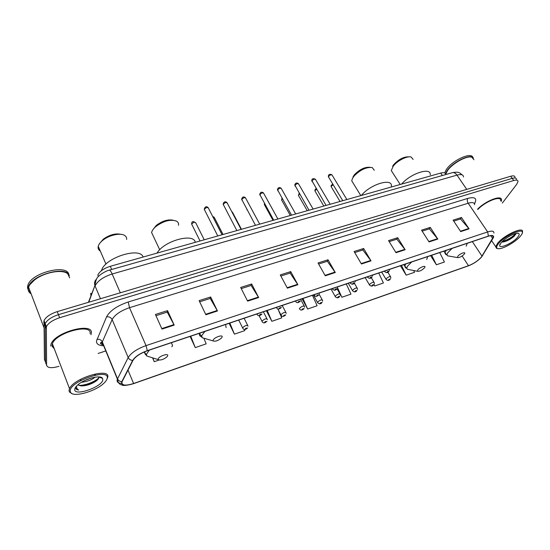 <?xml version="1.0" encoding="UTF-8"?>
<svg xmlns="http://www.w3.org/2000/svg" width="550" height="550" viewBox="0 0 550 550"><rect width="100%" height="100%" fill="white"/><g stroke="black" fill="none" stroke-linecap="round" stroke-linejoin="round"><path stroke-width="0.82" d="M98.45 276.526L97.817 275.041C99.701 271.288 103.861 268.373 110.296 266.296L440.715 173.064C443.919 172.246 445.582 172.741 445.692 174.529M90.922 295.879L90.723 293.514L91.3 294.903M514.986 177.313C514.91 175.835 513.473 175.484 510.675 176.261L57.241 311.623C50.373 313.899 45.966 316.889 44.014 320.581L44.433 359.363L45.98 363.502M516.498 179.41C516.429 177.946 514.993 177.602 512.194 178.379L58.438 314.669C51.562 316.965 47.142 319.956 45.182 323.641L45.506 362.237L45.182 323.641C47.142 319.956 51.562 316.965 58.438 314.669L512.194 178.379C514.993 177.602 516.429 177.946 516.498 179.41M501.194 201.451L501.49 200.124C502.356 194.404 485.829 200.571 477.613 209.151C485.829 200.571 502.356 194.404 501.49 200.124L501.194 201.451M91.314 333.218C93.672 321.936 55.22 331.891 51.102 343.998L50.655 346.067L51.102 343.998C55.22 331.891 93.672 321.936 91.314 333.218L90.949 334.73L91.314 333.218M481.346 257.118C478.06 260.755 473.777 263.622 468.483 265.719L133.602 383.508C125.194 386.079 121.337 385.502 122.038 381.789L133.011 360.332C135.362 356.62 140.113 353.444 147.269 350.804L488.276 236.246C491.707 235.173 493.377 235.462 493.274 237.112L481.346 257.118M481.553 257.049L492.931 238.439C494.409 235.558 492.903 234.768 488.4 236.087L147.297 350.653C139.961 353.354 135.087 356.613 132.681 360.415L121.839 381.631C120.801 385.653 124.713 386.327 133.581 383.646L468.373 265.856C473.791 263.704 478.191 260.769 481.553 257.049M502.322 203.074L516.67 184.381L518.018 181.521C517.956 180.056 516.519 179.719 513.721 180.503L59.641 317.735C52.752 320.038 48.324 323.029 46.351 326.707L46.578 365.111C47.41 368.046 51.528 368.452 58.946 366.314M98.127 353.451L105.792 350.934M247.617 301.139L240.673 287.457L251.659 283.979L258.651 297.536L247.617 301.139M205.879 314.758L199.107 300.63L210.65 296.972L217.47 310.977L205.879 314.758M161.989 329.086L155.423 314.469L167.558 310.626L174.178 325.105L161.989 329.086M361.433 263.993L354.097 251.522L363.646 248.497L371.016 260.865L361.433 263.993M395.993 252.711L388.561 240.604L397.698 237.71L405.151 249.728L395.993 252.711M429.048 241.924L421.534 230.161L430.279 227.391L437.814 239.064L429.048 241.924M460.687 231.598L453.104 220.151L461.491 217.498L469.081 228.862L460.687 231.598M287.368 288.166L280.273 274.911L290.751 271.597L297.88 284.735L287.368 288.166M325.263 275.798L318.038 262.948L328.034 259.779L335.294 272.525L325.263 275.798M229.123 323.304L234.438 334.153L244.805 330.591L244.317 329.416M190.094 336.414L195.278 347.6L206.14 343.867L204.016 338.601M152.563 357.83L154.254 361.694L159.074 360.037M337.549 287.746L341.88 297.248L350.969 294.126L346.287 283.944M373.931 284.666L374.701 285.972L383.419 282.982L378.723 273.048M400.428 265.76L406.182 275.158L414.542 272.291L413.683 270.524M430.588 255.626L436.397 264.784L444.428 262.027L439.711 252.56M266.42 310.778L271.851 321.303L281.765 317.893L278.286 309.856M302.101 298.788L307.629 309.011L317.116 305.752L312.455 295.309M328.034 259.779L327.25 261.291M318.643 264.021L327.332 261.264L335.294 272.525M290.751 271.597L290.056 273.103M280.864 276.024L290.132 273.082L297.88 284.735M461.491 217.498L460.419 218.989M453.743 221.114L460.522 218.955L469.081 228.862M430.279 227.391L429.268 228.883M422.159 231.144L429.371 228.855L437.814 239.064M397.698 237.71L396.756 239.216M389.18 241.615L396.846 239.181L405.151 249.728M363.646 248.497L362.78 250.002M354.709 252.567L362.869 249.975L371.016 260.865M167.558 310.626L167.193 312.125M155.973 315.693L167.248 312.111L174.178 325.105M210.65 296.972L210.162 298.478M199.671 301.812L210.231 298.457L217.47 310.977M251.659 283.979L251.068 285.484M241.258 288.606L251.137 285.464L258.651 297.536M307.629 309.011L302.974 298.499M374.701 285.972L374.034 284.556M406.182 275.158L401.473 265.403M436.397 264.784L431.681 255.255M271.851 321.303L267.224 310.502M234.438 334.153L229.852 323.063M195.278 347.6L190.74 336.201M154.254 361.694L152.804 357.906M52.119 346.734L53.735 347.318L52.119 346.734M498.424 243.753C496.547 246.118 496.176 247.665 497.317 248.401C500.232 250.546 515.158 242.639 520.341 236.218L521.146 235.194C528.303 225.851 505.835 234.197 498.424 243.753M522.287 232.684L522.5 231.866C523.889 225.988 503.766 235.221 497.537 243.382L495.722 246.709L496.389 248.249L497.702 248.559M473.942 159.713L471.756 157.169C466.689 155.451 452.402 163.371 447.535 170.596L445.679 174.226M473.406 158.146C471.178 152.969 451.99 162.305 446.848 171.112L445.562 173.786M472.849 157.52C471.659 151.387 451.447 160.751 446.084 169.984L444.73 172.947M509.334 236.287L508.434 236.823M517.729 237.119C519.283 235.228 519.592 233.991 518.65 233.42C516.402 231.818 504.831 238.026 501.112 242.832L500.686 243.375C495.248 250.525 511.967 244.317 517.729 237.119M502.886 242.055L502.865 242.055C506.846 241.292 510.654 239.319 514.305 236.129L516.113 233.393M500.122 244.282L500.266 244.661M470.649 156.998C465.046 156.2 452.121 163.735 447.576 170.438L447.061 171.194M500.617 200.633C501.456 195.133 485.334 201.327 477.84 209.481M515.749 233.475C512.655 236.94 508.145 239.649 502.219 241.615M516.024 233.929L514.752 235.297C511.17 238.425 507.052 240.68 502.404 242.069M413.139 159.445L411.132 157.025C407.165 155.698 397.231 160.738 393.257 166.107L391.27 170.562L392.748 172.858M457.765 256.334L457.545 257.599C459.559 257.709 461.814 256.548 464.303 254.093L464.331 254.059C466.647 251.157 459.793 253.522 457.765 256.334M430.251 174.749C431.145 166.801 410.541 173.387 401.631 184.092M409.186 156.853L409.104 156.846C403.941 156.564 398.784 159.184 393.635 164.704L392.645 166.203M374.303 170.28L372.24 167.551C366.314 166.946 360.257 169.778 354.069 176.048L352.406 178.551L351.746 180.84L353.368 183.48M417.677 270.077L417.526 271.274C419.567 271.487 421.877 270.353 424.462 267.864L424.579 267.712C426.821 264.756 419.547 267.238 417.677 270.077M391.401 186.285C392.686 177.54 370.26 184.209 361.364 195.449M370.067 167.303C364.918 166.87 359.714 169.331 354.461 174.68L353.024 176.853M213.153 340.168L213.235 340.945C215.325 341.681 218.02 340.759 221.313 338.174L222.069 337.109C223.369 334.187 213.964 337.391 213.153 340.168M195.291 242.316C193.854 232.664 163.934 240.838 157.025 253.11M178.489 225.308C178.812 223.472 178.166 222.083 176.536 221.134C170.452 219.051 163.494 220.907 155.664 226.689C153.395 228.697 152.041 230.643 151.608 232.533L151.573 232.719M173.181 220.213C167.764 219.209 162.106 220.962 156.214 225.472L153.01 229.563M126.624 239.449C126.823 237.779 126.191 236.459 124.713 235.489C120.567 232.574 109.044 235.063 102.699 240.364C100.258 242.357 98.773 244.331 98.244 246.29L98.099 247.143C97.983 248.813 98.718 250.106 100.286 251.006M158.201 358.999L158.304 359.645C160.442 360.511 163.274 359.638 166.808 357.019L167.695 355.747C168.699 352.846 158.668 356.263 158.201 358.999M143.089 257.043C140.154 246.51 104.356 257.943 101.496 270.648M121.007 234.334C115.411 233.166 109.512 234.774 103.317 239.154L99.88 243.176M70.194 390.919L70.572 392.418C73.226 397.664 95.239 391.531 103.661 383.439C105.792 381.494 106.975 379.748 107.216 378.201C109.773 367.771 69.809 381.246 70.194 390.919M106.872 379.376L107.745 377.149C110.364 367.269 73.817 377.967 69.513 388.644L69.018 390.445L69.424 392.013L72.263 393.717M90.069 333.609C92.235 323.043 56.203 332.399 52.367 343.736L51.954 345.654L54.395 349.051M69.692 277.846L67.719 273.749C62.508 268.998 44.454 272.174 34.746 279.819C31.515 282.294 29.459 284.762 28.593 287.217L28.229 289.554C28.339 291.349 29.301 292.772 31.103 293.831M30.154 292.806L30.938 293.384M69.279 275.688C67.038 265.265 31.659 274.656 28.456 286.873L28.098 289.204L29.143 291.954M29.892 292.724L30.972 293.487M68.833 274.787C67.939 263.553 31.199 272.649 27.864 285.312L27.507 287.65L28.174 289.857M28.552 290.407L30.388 291.94M95.116 377.163C91.713 379.947 87.161 381.659 81.441 382.291M91.864 377.864L84.617 380.579M77.839 384.856L80.781 385.873L77.956 384.759M75.735 387.049L75.646 387.674C75.618 388.974 76.622 389.751 78.65 390.012C77.021 389.098 76.347 387.771 76.608 386.018M102.816 379.706L102.513 378.338C100.684 374.536 84.418 378.799 77.708 384.966C75.831 386.629 74.841 388.087 74.745 389.359C73.858 396.866 102.63 386.836 102.816 379.706M80.781 385.873C85.147 386.059 89.691 384.814 94.421 382.147C96.903 380.655 98.333 379.287 98.732 378.049L98.67 377.032L102.513 378.338M63.8 271.989C56.561 269.947 42.701 273.563 34.829 279.682L30.078 284.433M28.634 287.327L28.373 289.321M78.65 390.012L75.694 388.224M75.542 387.867L75.453 387.468M98.787 377.781C95.728 381.404 85.25 385.632 78.877 385.385M95.446 374.309L94.627 374.921M82.142 380.064L80.341 380.359M99.928 377.032L99.749 377.403M97.9 379.438L95.081 381.377C90.839 383.817 86.199 385.33 81.159 385.914M442.365 175.512L440.715 173.064M111.684 269.479L110.296 266.296M91.403 294.635L90.819 293.226M510.675 176.261L513.721 180.503M43.698 322.114L46.028 328.226M57.241 311.623L59.641 317.735M463.506 176.969C463.382 174.646 461.216 174.034 456.995 175.127L466.744 189.372M452.272 172.7L452.457 172.645C454.066 172.343 455.579 173.167 456.995 175.127L112.166 274.003C103.331 276.891 97.632 280.864 95.074 285.938L100.451 298.726M88.433 302.308L94.916 285.546L88.77 302.211M109.209 270.181L109.292 270.16C110.048 270.132 111.011 271.411 112.166 274.003L120.319 292.793M462.22 174.907C459.477 172.934 459.491 171.387 452.457 172.645L109.292 270.16C107.511 270.243 100.623 273.941 98.945 276.011C97.02 277.069 95.679 280.246 94.916 285.546C94.119 282.989 94.683 280.816 96.601 279.036M468.483 265.719L462.138 255.998M102.912 345.744C98.498 345.421 96.353 343.86 96.477 341.055L106.556 316.862C109.911 310.743 117.143 305.779 128.246 301.971L467.775 198.413C474.636 196.666 477.043 198.124 475.001 202.799L474.478 203.796M121.839 381.631C119.804 381.528 118.367 380.614 117.521 378.874L102.328 341.914L101.942 343.282L103.916 346.356M482.996 254.843L482.254 256.066M102.774 343.014L101.984 342.987M101.798 342.98L100.561 342.856M147.297 350.653L146.018 345.606L487.664 231.921L488.4 236.087M132.681 360.415C130.577 360.291 129.078 359.329 128.191 357.548C131.099 352.873 137.039 348.893 146.018 345.606L129.498 307.691C120.649 310.743 114.868 314.703 112.152 319.564L102.328 341.914C101.214 339.838 99.419 338.979 96.938 339.343M493.756 236.741L492.931 238.439M474.609 204.744C474.595 202.531 472.45 202.029 468.188 203.232L487.664 231.921C491.941 230.594 494.024 230.972 493.914 233.042M121.461 383.371C117.776 383.137 116.421 381.728 117.397 379.156L128.191 357.548L112.152 319.564C110.976 317.426 109.113 316.525 106.556 316.862M46.578 365.111L45.506 362.237M467.775 198.413C467.005 199.836 467.143 201.444 468.188 203.232L129.498 307.691L128.246 301.971M475.001 202.799L474.169 203.321M133.602 383.508L127.999 370.129M482.027 256.163L472.333 241.601M492.697 238.542L490.731 235.647M325.022 275.364L335.026 272.099M361.185 263.574L370.741 260.459M395.746 252.306L404.876 249.329M428.794 241.532L437.532 238.679M460.433 231.213L468.799 228.484M287.127 287.719L297.619 284.302M247.383 300.678L258.397 297.089M205.652 314.284L217.222 310.509M161.769 328.591L173.944 324.624M452.155 248.38L448.112 252.326C446.868 254.059 446.703 255.228 447.597 255.833L449.309 256.135M446.167 250.394L444.874 252.917L445.796 254.574M466.173 246.159L467.252 243.306M411.675 261.979L407.743 265.959C406.684 267.561 406.581 268.668 407.426 269.294L409.406 269.679M405.756 263.966L404.711 266.124L405.701 268.029M426.738 259.545L427.618 256.623M204.964 331.423L201.788 335.514L202.077 337.679L205.59 338.711M226.126 327.635L225.576 324.5M199.602 333.224L199.533 333.431C199.1 334.847 199.519 335.857 200.784 336.449M149.366 350.103L146.444 354.207L146.795 356.001L150.693 357.232M171.868 346.851L172.556 345.386L171.332 342.719M144.169 352L145.578 354.784M333.176 184.724L331.251 186.299L331.43 187.069M386.183 279.613L386.114 278.836C388.286 276.815 389.819 276.189 390.706 276.959L390.782 278.266M389.957 279.311C389.854 278.884 389.359 279.056 388.479 279.812C388.582 280.232 389.07 280.067 389.957 279.311M316.573 189.289L315.054 190.685L315.246 191.455M369.634 285.257L369.538 284.494C371.738 282.439 373.299 281.813 374.213 282.618L374.303 283.827M373.443 284.962C373.312 284.543 372.811 284.721 371.931 285.484C372.061 285.897 372.563 285.725 373.443 284.962M299.64 193.992L298.526 195.167L298.739 195.924M352.722 291.026L352.605 290.276C354.832 288.186 356.414 287.561 357.356 288.399L357.459 289.506M356.565 290.744C356.414 290.331 355.898 290.503 355.025 291.273C355.176 291.686 355.692 291.514 356.565 290.744M282.363 198.846L281.648 199.739L281.875 200.489M335.431 296.924L335.287 296.182C337.549 294.058 339.157 293.432 340.127 294.305L340.237 295.302M339.316 296.656C339.13 296.244 338.607 296.423 337.741 297.192C337.92 297.605 338.449 297.419 339.316 296.656M264.743 203.878L264.66 205.15M317.756 302.954L317.591 302.225C319.873 300.066 321.516 299.441 322.52 300.348L322.63 301.221M321.681 302.692C321.468 302.287 320.932 302.472 320.066 303.249C320.279 303.648 320.815 303.469 321.681 302.692M299.674 309.121L299.489 308.406C301.799 306.206 303.476 305.58 304.507 306.529L304.618 307.264M303.641 308.873C303.401 308.474 302.851 308.66 301.991 309.437C302.239 309.836 302.789 309.65 303.641 308.873M246.778 209.351L247.074 209.907M241.45 229.288L232.794 212.85L232.018 212.163M281.181 315.425L280.968 314.731C283.312 312.489 285.017 311.864 286.082 312.854L286.186 313.438M285.196 315.191C284.921 314.799 284.357 314.992 283.504 315.769C283.779 316.161 284.343 315.968 285.196 315.191M223.046 234.486L214.5 217.841L213.042 217.181M262.254 321.874L262.02 321.193C264.392 318.924 266.131 318.292 267.238 319.316L267.321 319.756M266.317 321.661C266.007 321.269 265.43 321.468 264.591 322.252C264.901 322.637 265.471 322.438 266.317 321.661M200.028 240.976L191.634 224.015C191.696 221.238 193.084 220.88 195.8 222.949C194.755 221.781 193.387 222.173 191.682 224.125L191.984 224.812M242.88 328.481L242.626 327.814C245.032 325.504 246.806 324.878 247.947 325.937L248.009 326.219M246.991 328.274C246.647 327.896 246.063 328.096 245.224 328.879C245.575 329.264 246.159 329.065 246.991 328.274M346.864 199.547L332.214 175.278C331.354 174.364 330.137 174.79 328.563 176.557L328.762 177.375M384.808 271.782L384.663 271.054M387.152 271.968C387.255 272.415 387.764 272.243 388.664 271.452C388.561 271.012 388.053 271.178 387.152 271.968M330.165 204.256L315.645 179.685C314.765 178.736 313.528 179.163 311.933 180.957L312.146 181.768M367.799 277.496L367.634 276.774M370.143 277.702C370.281 278.142 370.796 277.963 371.697 277.179C371.559 276.732 371.044 276.911 370.143 277.702M313.115 209.069L298.726 184.188C297.818 183.198 296.56 183.617 294.944 185.446L295.178 186.251M350.405 283.332L350.219 282.624M352.756 283.559C352.921 283.999 353.444 283.821 354.337 283.03C354.179 282.59 353.65 282.769 352.756 283.559M295.694 213.984L281.442 188.794C280.514 187.756 279.228 188.176 277.592 190.039L277.846 190.829M332.619 289.3L332.406 288.606M334.971 289.554C335.163 289.988 335.706 289.809 336.593 289.011C336.401 288.578 335.857 288.757 334.971 289.554M277.894 219.003L263.787 193.49C262.831 192.417 261.525 192.823 259.868 194.721L260.136 195.504M314.414 295.412L314.181 294.731M316.772 295.687C316.999 296.12 317.549 295.928 318.436 295.13C318.209 294.704 317.659 294.889 316.772 295.687M259.696 224.139L245.747 198.296C244.764 197.175 243.43 197.581 241.752 199.512L242.041 200.282M295.79 301.661L295.536 300.994M298.155 301.964C298.409 302.39 298.973 302.197 299.853 301.393C299.599 300.974 299.028 301.159 298.155 301.964M241.086 229.391L227.308 203.211C226.298 202.042 224.936 202.441 223.231 204.407L223.541 205.164M276.719 308.055L276.444 307.409M279.097 308.392C279.386 308.811 279.964 308.612 280.83 307.808C280.541 307.388 279.964 307.581 279.097 308.392M222.062 234.761L208.457 208.23C207.412 207.02 206.03 207.412 204.298 209.413L204.621 210.162M257.194 314.607L256.905 313.974C258.273 317.13 260.824 315.019 261.958 314.029M259.579 314.971C259.903 315.384 260.501 315.178 261.36 314.373C261.037 313.961 260.439 314.16 259.579 314.971M44.014 320.581L46.351 326.707M103.359 345.001C100.313 344.059 99.646 343.173 101.365 342.334L102.211 342.21L117.397 379.156C117.782 381.982 118.876 383.783 120.67 384.574C122.499 384.986 122.382 386.719 133.499 383.68M469.913 265.251L468.277 265.897M133.54 383.666L468.188 265.932M493.274 237.112L492.312 235.689M497.317 248.401L496.389 248.249M491.604 240.632L495.722 246.709M517.303 233.221L518.65 233.42M514.305 236.129L514.752 235.297M391.27 170.562L400.228 184.484M457.545 257.599L447.597 255.833L443.768 251.199M393.635 164.704L393.257 166.107M351.746 180.84L360.814 195.607M417.526 271.274L407.426 269.294L403.789 264.626M354.461 174.68L354.069 176.048M213.235 340.945L202.077 337.679L199.561 333.238M151.608 232.533L159.706 249.769M156.214 225.472L155.664 226.689M158.304 359.645L146.795 356.001L144.43 351.89M98.244 246.29L105.964 264.131M103.317 239.154L102.699 240.364M70.572 392.418L69.424 392.013M27.864 285.312L28.456 286.873M28.593 287.217L43.794 327.188M52.367 343.736L69.513 388.644M94.421 382.147L95.081 381.377M332.709 183.947L331.052 185.694L331.162 186.629L340.044 201.472M387.846 272.202L390.452 276.533M381.679 272.058L385.949 279.194C387.454 280.864 388.919 280.837 390.342 279.097M316.092 188.471L314.868 190.128L314.978 190.988L323.812 206.051M371.305 277.681L373.952 282.171M365.166 277.606L369.394 284.817C370.92 286.536 372.405 286.509 373.849 284.742M299.166 193.174L298.457 195.436L307.237 210.726M354.365 283.222L357.087 287.932M348.288 283.271L352.474 290.565C354.028 292.332 355.534 292.311 356.998 290.51M281.937 198.089L281.593 199.973L290.317 215.504M337.019 288.805L339.852 293.817M331.038 289.066L335.184 296.436C336.738 298.258 338.271 298.244 339.769 296.402M264.406 203.273L264.364 204.614L273.027 220.378M319.261 294.456L322.231 299.832M313.404 294.993L317.501 302.445C319.076 304.315 320.629 304.308 322.156 302.424M300.864 299.791L304.219 305.993M299.413 308.584C300.836 311.396 302.885 309.588 304.15 308.584M232.519 212.286L231.749 211.64M282.198 305.477L285.787 312.29M277.771 308.873L280.913 314.868C282.308 317.776 284.515 315.879 285.732 314.889M214.218 217.257L212.657 216.418M263.374 311.802L266.936 318.732M259.057 315.562L261.979 321.296C263.354 324.321 265.76 322.286 266.887 321.331M195.8 222.949L204.229 239.793M244.111 318.271L247.644 325.325M238.728 320.079L242.605 327.876C243.952 331.004 246.531 328.866 247.603 327.924M342.767 200.702L328.474 176.894L328.364 175.966C328.694 174.288 329.89 173.903 331.952 174.811M384.436 271.129L384.553 271.329C386.114 273.061 387.619 273.034 389.063 271.239M389.517 270.359L389.544 269.411M326.054 205.418L311.74 180.421C311.974 178.654 313.191 178.248 315.377 179.197M367.434 276.843L367.538 277.014C369.112 278.802 370.638 278.781 372.116 276.952M372.584 275.976L372.584 275.11M308.983 210.231L294.766 184.965C295.398 182.937 296.629 182.511 298.451 183.679M350.054 282.679L350.144 282.831C351.725 284.666 353.272 284.653 354.784 282.782M355.259 281.717L355.238 280.94M291.541 215.153L277.434 189.613C278.114 187.468 279.359 187.014 281.16 188.258M332.276 288.654L332.344 288.771C333.939 290.668 335.507 290.661 337.061 288.75M337.542 287.581L337.507 286.894M273.707 220.186L259.724 194.363C260.439 192.101 261.697 191.62 263.498 192.933M314.084 294.766L314.139 294.855C315.604 297.681 317.584 295.907 318.931 294.855M319.406 293.569L319.364 292.992M255.482 225.328L241.629 199.224C242.364 196.824 243.643 196.322 245.451 197.711M295.474 301.015L295.508 301.077C296.952 304.026 299.131 302.115 300.382 301.097M300.85 299.695L300.802 299.228M236.844 230.587L223.135 204.188C223.843 201.685 225.136 201.156 227.012 202.593M276.416 307.416L276.43 307.45C277.839 310.489 280.191 308.502 281.394 307.491M281.847 305.958L281.799 305.607M217.779 235.971L204.236 209.268C204.999 206.607 206.305 206.051 208.154 207.591"/></g></svg>
